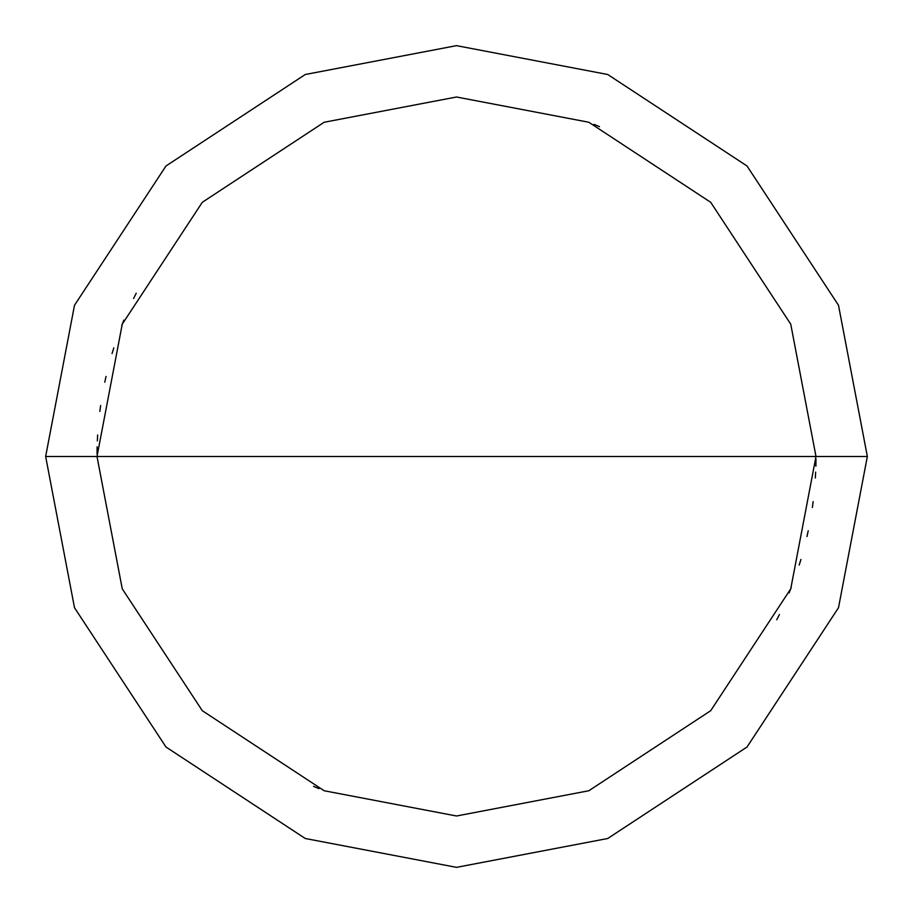 <?xml version="1.0" encoding="UTF-8"?>
<svg xmlns="http://www.w3.org/2000/svg" width="913" height="913" viewBox="0 0 913 913"><rect width="100%" height="100%" fill="white"/><g stroke="black" fill="none" stroke-linecap="round" stroke-linejoin="round"><path stroke-width="1.37" d="M815.994 456.5L790.749 588.828L710.702 710.702L588.828 790.749L456.5 815.994L324.172 790.749L202.298 710.702L122.251 588.828L97.006 456.5L815.994 456.5L790.749 324.172L710.702 202.298L588.828 122.251L456.5 97.006L324.172 122.251L202.298 202.298L122.251 324.172L97.006 456.5L45.65 456.5L74.501 305.273L165.983 165.983L305.273 74.501L456.5 45.65L607.727 74.501L747.017 165.983L838.499 305.273L867.35 456.5L838.499 305.273L747.017 165.983L607.727 74.501L456.5 45.65L305.273 74.501L165.983 165.983L74.501 305.273L45.65 456.5L74.501 607.727L165.983 747.017L305.273 838.499L456.5 867.35L607.727 838.499L747.017 747.017L838.499 607.727L867.35 456.5L97.006 456.5L122.251 324.172L202.298 202.298L324.172 122.251L456.5 97.006L588.828 122.251L710.702 202.298L790.749 324.172L815.994 456.5L867.35 456.5L838.499 607.727L747.017 747.017L607.727 838.499L456.5 867.35L305.273 838.499L165.983 747.017L74.501 607.727L45.65 456.5L97.006 456.5L122.251 588.828L202.298 710.702L324.172 790.749L456.5 815.994L588.828 790.749L710.702 710.702L790.749 588.828L815.994 456.5M776.758 619.801L779.405 614.506M789.106 592.914L791.309 587.424M799.195 565.101L800.941 559.441M806.966 536.559L808.233 530.773M812.365 507.457L813.152 501.602M815.343 478.024L815.651 472.112M815.868 466.201L815.971 460.278M97.109 447.963L97.018 453.887M313.513 786.333L318.968 788.649M136.242 293.199L133.595 298.494M123.894 320.086L121.691 325.576M113.805 347.899L112.059 353.559M106.034 376.441L104.767 382.227M100.635 405.543L99.848 411.398M97.657 434.976L97.349 440.888M97.132 446.799L97.029 452.722M815.891 465.037L815.982 459.113M599.487 126.667L594.032 124.351"/></g></svg>
